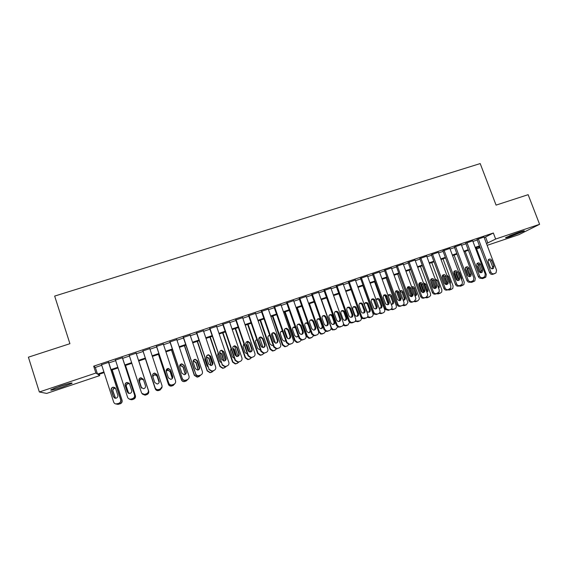<?xml version="1.0" encoding="UTF-8"?>
<svg xmlns="http://www.w3.org/2000/svg" width="568" height="568" viewBox="0 0 568 568"><rect width="100%" height="100%" fill="white"/><g stroke="black" fill="none" stroke-linecap="round" stroke-linejoin="round"><path stroke-width="0.85" d="M60.13 386.197C69.133 383.293 73.066 382.363 71.909 383.393L62.728 386.957C53.768 389.854 49.821 390.798 50.886 389.783L60.13 386.197M519.159 232.191C523.376 230.807 525.017 230.445 524.065 231.126L510.731 236.458C506.493 237.857 504.845 238.219 505.79 237.538L519.159 232.191M99.265 374.248L99.705 375.597L46.711 393.418L39.348 391.991L28.4 357.187L69.921 343.69L54.663 296.084L480.201 163.577L496.07 205.112L528.141 194.682L539.6 224.31L518.911 234.662L487.145 245.34M480.166 247.684L477.113 248.713L479.988 247.215M476.659 247.513L477.113 248.713M108.666 362.356L101.573 364.72M122.461 357.755L115.481 360.084M136.15 353.189L129.284 355.483M149.796 348.638L142.958 350.917M163.35 344.123L156.505 346.402M176.804 339.636L169.953 341.922M190.159 335.177L183.301 337.47M203.422 330.761L196.549 333.047M216.585 326.366L209.713 328.659M229.657 322.006L222.777 324.307M242.635 317.682L235.748 319.976M255.522 313.38L248.628 315.68M268.316 309.113L261.415 311.42M281.018 304.881L274.11 307.181M293.635 300.664L286.719 302.978M306.152 296.468L299.244 298.803M318.584 292.307L311.676 294.657M330.931 288.175L324.023 290.539M343.193 284.071L336.284 286.45M355.369 279.996L348.461 282.388M367.468 275.956L360.552 278.356M379.481 271.937L372.565 274.351M391.409 267.954L384.493 270.368M403.259 263.992L396.343 266.42M415.023 260.059L408.108 262.494M426.717 256.154L419.795 258.596M438.326 252.277L431.41 254.727M449.856 248.429L442.941 250.879M461.315 244.602L454.393 247.059M472.69 240.804L465.774 243.267M484.234 237.665L493.351 233.008L93.684 366.168L95.339 367.425L101.757 365.281M108.843 362.916L115.659 360.644M122.638 358.316L129.461 356.037M136.334 353.743L143.143 351.471M149.98 349.192L156.69 346.956M163.534 344.669L170.137 342.469M176.989 340.182L183.485 338.017M190.344 335.724L196.734 333.594M203.607 331.3L209.897 329.199M216.77 326.905L222.961 324.846M229.841 322.546L235.933 320.515M242.82 318.215L248.812 316.22M255.706 313.919L261.599 311.953M268.501 309.645L274.294 307.714M281.203 305.406L286.904 303.504M293.819 301.203L299.428 299.329M306.344 297.021L311.86 295.183M318.783 292.868L324.207 291.057M331.137 288.75L336.469 286.968M343.406 284.653L348.645 282.907M355.582 280.592L360.744 278.874M367.681 276.552L372.75 274.862M379.701 272.548L384.678 270.886M391.629 268.565L396.528 266.932M403.486 264.61L408.3 263.005M415.258 260.684L419.986 259.107M426.944 256.779L431.595 255.231M438.56 252.909L443.125 251.383M450.09 249.061L454.577 247.563M461.55 245.234L465.959 243.764M472.931 241.435L477.262 239.994M483.993 237.034L477.07 239.497M39.348 391.991L95.893 373.034L97.497 374.113L103.916 371.962M93.684 366.168L95.893 373.034M493.351 233.008L495.644 239.043L539.6 224.31M486.471 243.565L495.644 239.043M111.008 369.576L117.824 367.29M124.811 364.947L131.634 362.661M138.507 360.353L145.316 358.067M152.153 355.774L158.862 353.516M165.707 351.223L172.31 349.008M179.168 346.707L185.665 344.52M192.531 342.22L198.921 340.076M205.793 337.768L212.084 335.66M218.964 333.352L225.148 331.272M232.035 328.964L238.127 326.919M245.014 324.605L251.006 322.596M257.907 320.281L263.8 318.3M270.702 315.986L276.502 314.04M283.411 311.718L289.112 309.808M296.027 307.487L301.636 305.605M308.552 303.276L314.069 301.43M320.998 299.102L326.422 297.284M333.352 294.955L338.684 293.166M345.621 290.837L350.861 289.076M357.804 286.748L362.959 285.022M369.903 282.686L374.972 280.99M381.923 278.654L386.9 276.985M393.858 274.649L398.75 273.009M405.708 270.673L410.522 269.054M417.48 266.719L422.216 265.135M429.174 262.799L433.824 261.237M440.789 258.901L445.355 257.368M452.327 255.025L456.814 253.52M463.786 251.184L468.195 249.7M475.167 247.364L479.498 245.909M104.129 372.615L98.221 374.596L99.705 375.597M479.719 246.491L475.388 247.939M468.408 250.282L463.999 251.766M457.034 254.102L452.547 255.614M445.575 257.95L441.009 259.484M434.044 261.827L429.394 263.389M422.429 265.725L417.7 267.315M410.742 269.651L405.928 271.27M398.97 273.606L394.071 275.246M387.12 277.582L382.136 279.257M375.192 281.586L370.123 283.29M363.179 285.626L358.025 287.351M351.081 289.687L345.834 291.448M338.904 293.777L333.565 295.566M326.635 297.895L321.211 299.712M314.289 302.041L308.772 303.894M301.849 306.216L296.24 308.097M289.325 310.419L283.624 312.336M276.715 314.658L270.915 316.603M264.014 318.925L258.12 320.899M251.219 323.22L245.234 325.23M238.34 327.544L232.248 329.589M225.368 331.904L219.177 333.977M212.297 336.291L206.006 338.4M199.134 340.708L192.744 342.859M185.878 345.159L179.381 347.346M172.53 349.647L165.927 351.862M159.076 354.162L152.366 356.413M145.529 358.713L138.72 360.999M131.847 363.307L125.017 365.6M118.037 367.943L111.221 370.23M485.64 237.197L487.876 243.097M95.339 367.425L97.497 374.113M483.957 236.934L496.553 270.169L496.027 272.86L494.082 273.748C492.655 274.074 491.597 273.527 490.908 272.115L478.313 238.816M477.035 239.398L489.609 272.668L490.908 272.115M493.897 266.179L493.528 268.266C492.236 269.189 491.157 268.905 490.283 267.421L488.097 261.635L488.359 259.675C489.651 258.618 490.766 258.859 491.71 260.407L493.897 266.179L492.591 266.761L492.236 268.827L493.528 268.266M488.416 259.611L490.411 261.003L492.591 266.761M494.167 273.797L492.775 274.301C491.355 274.628 490.298 274.081 489.609 272.668M476.161 247.676L486.307 274.557L485.789 277.17L482.672 278.554L480.72 278.32M478.845 264.326L478.433 264.298M478.654 264.092L478.107 266.286L480.769 272.718M482.211 277.944L485.001 277.653M518.989 232.248L510.426 235.429M509.297 235.89L520.153 231.865M67.67 383.869L54.805 388.093M53.726 388.512L68.771 383.577M472.654 240.704L485.242 274.067L484.788 276.68L482.743 277.66C481.309 277.993 480.251 277.447 479.555 276.027L466.974 242.593M465.732 243.161L478.299 276.566L479.555 276.027M482.58 270.063L482.275 272.079C480.975 273.101 479.861 272.846 478.938 271.312L476.751 265.504L476.957 263.63C478.249 262.459 479.392 262.672 480.393 264.269L482.58 270.063L481.316 270.631L480.94 272.718M477.092 263.453L479.136 264.851L481.316 270.631M482.892 277.688L481.479 278.199C480.052 278.526 478.987 277.986 478.299 276.566M461.273 244.496L473.854 277.986L473.492 280.5L471.334 281.6C469.892 281.934 468.82 281.387 468.131 279.96L455.55 246.405M454.35 246.952L466.917 280.493L468.131 279.96M471.184 273.975L470.957 275.899C469.651 277.042 468.508 276.815 467.521 275.231L465.334 269.402L465.462 267.642C466.747 266.328 467.925 266.498 468.998 268.153L471.184 273.975L469.956 274.521L469.566 276.637M465.696 267.322L467.784 268.728L469.956 274.521M471.539 281.607L470.105 282.126C468.671 282.459 467.606 281.913 466.917 280.493M449.813 248.315L462.387 281.941L462.139 284.305L459.846 285.569C458.39 285.903 457.318 285.356 456.629 283.922L444.055 250.232M442.898 250.765L455.451 284.44L456.629 283.922M459.711 277.908L459.569 279.697C458.269 281.004 457.091 280.826 456.026 279.172L453.846 273.322L453.889 271.717C455.153 270.219 456.367 270.34 457.531 272.065L459.711 277.908L458.532 278.448L458.113 280.585M454.222 271.22L456.352 272.626L458.532 278.448M460.115 285.555L458.66 286.08C457.212 286.414 456.147 285.867 455.451 284.44M438.283 252.164L450.85 285.917L450.722 288.068L448.28 289.566C446.817 289.9 445.738 289.353 445.049 287.912L432.482 254.095M431.36 254.606L443.913 288.416L445.049 287.912M448.166 281.87L448.116 283.482C446.853 284.994 445.631 284.88 444.453 283.141L442.273 277.269L442.238 275.87C443.445 274.152 444.694 274.195 445.979 276.005L448.166 281.87L447.023 282.395L446.583 284.561M442.671 275.146L444.85 276.552L447.023 282.395M448.606 289.524L447.137 290.056C445.681 290.397 444.602 289.85 443.913 288.416M468.273 276.226L465.249 268.174M465.171 251.375L475.31 278.348L474.862 280.89L471.681 282.346L469.864 282.197M472.86 275.338L470.134 268.096M467.4 268.068L467.081 270.048L469.857 276.602M471.184 281.756L473.982 281.458M457.318 280.471L453.988 271.532M454.102 255.089L464.233 282.168L463.878 284.603L460.627 286.166L458.809 286.031M461.599 279.832L461.649 278.27L459.533 272.626L458.468 271.447M456.097 272.136L455.976 273.84L458.454 280.116M460.052 285.576L462.892 285.292M446.228 284.554L442.728 275.139M442.962 258.83L453.086 286.009L452.838 288.303L451.73 289.147L449.501 290.014L447.669 289.872M450.168 284.099L450.495 282.104L448.386 276.431L446.817 275.089M444.758 276.339L444.801 277.66L447.087 283.695M448.841 289.424L451.73 289.147M430.579 279.875L433.668 288.232M435.024 288.551L431.524 279.094M431.751 262.594L441.868 289.879L441.748 291.966L440.498 293.031L438.297 293.883L436.458 293.748M438.311 287.451L435.528 279.932M438.61 288.253L439.227 287.514L439.27 285.952L437.161 280.265L435.138 278.895M435.841 287.557L436.16 287.969M433.434 280.954L435.564 286.918M437.552 293.294L440.498 293.031M426.667 256.033L439.227 289.921L439.234 291.767L436.636 293.585C435.166 293.926 434.08 293.372 433.384 291.931L420.831 257.978M419.752 258.468L432.298 292.421L433.384 291.931M436.536 285.86L436.586 287.209C435.393 288.998 434.13 288.977 432.802 287.138L430.516 280.116C431.623 278.121 432.901 278.071 434.357 279.967L436.536 285.86L435.436 286.371L434.974 288.558M431.041 279.101L433.263 280.5L435.436 286.371M437.033 293.521L435.535 294.068C434.066 294.409 432.986 293.855 432.298 292.421M419.134 283.304L422.535 292.527M423.707 292.484L420.277 283.169M420.462 266.385L430.579 293.77L430.587 295.566L429.188 296.936L427.022 297.781L425.162 297.639M426.816 292.023L426.944 290.312L424.843 284.625L423.629 283.382M426.93 292.335L428.024 291.15L427.974 289.836L425.865 284.121L423.423 282.821M424.367 291.15L424.679 291.682M426.199 297.185L429.188 296.936M414.981 259.931L427.526 293.947L427.654 295.36L426.085 297.227L424.914 297.632C423.43 297.98 422.344 297.426 421.648 295.978L409.102 261.891M408.058 262.366L420.597 296.446L421.648 295.978M424.836 289.872L424.956 290.88C423.905 293.01 422.613 293.102 421.073 291.164L418.758 284.469C419.681 282.14 420.98 281.969 422.656 283.964L424.836 289.872L423.778 290.369L423.288 292.584M419.326 283.077L421.605 284.483L423.778 290.369M425.375 297.54L423.849 298.101C422.372 298.441 421.293 297.895 420.597 296.446M407.732 287.067L411.253 296.652M412.283 296.354L409.003 287.401M409.102 270.198L419.212 297.689L419.333 299.059L417.807 300.87L415.67 301.707L413.76 301.537M415.726 295.175L416.72 294.714L415.144 296.361L415.606 294.203L413.511 288.494L411.75 287.124M416.72 294.714L414.498 288.004C413.845 286.748 412.9 286.364 411.651 286.861M412.815 294.643L413.085 295.296M414.732 301.097L417.807 300.87M403.209 263.857L415.748 298.008L415.911 298.832L414.292 301.303L413.106 301.714C411.615 302.055 410.522 301.501 409.826 300.046L397.288 265.831M396.294 266.278L408.825 300.507L409.826 300.046M413.042 293.919L413.17 294.472C412.382 297.014 411.076 297.263 409.258 295.218L406.979 288.92C407.625 286.222 408.917 285.91 410.87 287.983L413.042 293.919L412.034 294.401L411.523 296.631M407.533 287.089L409.862 288.487L412.034 294.401M413.639 301.594L412.091 302.162C410.6 302.51 409.514 301.956 408.825 300.507M396.357 291.114L399.844 300.678M400.752 300.152L397.785 292.023M397.671 274.039L407.93 302.439L406.347 304.831L404.246 305.655L402.279 305.463M403.692 300.302L404.324 298.661L402.108 292.392L399.844 291.036C401.164 290.177 402.229 290.475 403.046 291.916L405.275 298.214C405.24 299.57 404.558 300.266 403.237 300.316M405.751 305.094L405.389 305.257M401.157 298.065L401.292 298.427M403.145 304.995L406.347 304.831M391.352 267.805L403.933 302.233C404.253 303.738 403.749 304.796 402.414 305.406L401.221 305.818C399.815 306.159 398.743 305.669 398.005 304.349L385.402 269.793M384.444 270.226L396.968 304.59L397.927 304.15M401.178 297.987L401.2 298.044C400.859 300.948 399.595 301.395 397.401 299.4L395.186 293.329C395.527 290.347 396.798 289.914 398.999 292.03L401.178 297.987L400.206 298.456L399.68 300.713M395.662 291.128L398.04 292.52L400.206 298.456M401.825 305.669L400.248 306.251C398.85 306.599 397.785 306.109 397.046 304.789L396.968 304.59M384.941 295.31L388.192 304.263M386.403 296.446L385.814 294.813M386.155 277.908L396.294 305.747C396.606 307.203 396.109 308.225 394.817 308.814L392.744 309.624L390.727 309.418M392.19 304.263L392.736 302.119L390.621 296.311L388.299 294.962M394.277 309.056L393.901 309.226M391.203 304.178C393.035 304.391 393.851 303.56 393.645 301.686L391.522 295.85C390.486 294.217 389.307 294.046 387.994 295.346M391.444 308.885L393.66 309.219L394.817 308.814M379.424 271.788L391.941 306.209C392.346 307.771 391.849 308.878 390.45 309.532L389.25 309.95L386.389 309.07L385.942 308.275L373.425 273.783M372.509 274.195L385.026 308.708L385.942 308.275M389.229 302.091C389.151 304.782 387.965 305.406 385.679 303.958L383.215 297.412C383.379 294.614 384.6 294.054 386.879 295.736L389.229 302.091L388.306 302.538L387.752 304.817M383.705 295.19L385.963 296.212L388.306 302.538M390.45 309.532L388.327 310.369L385.473 309.496L385.026 308.708M367.411 275.792L379.914 310.348C380.319 311.924 379.822 313.032 378.409 313.692L377.202 314.111L374.745 313.657L373.872 312.435L361.369 277.802M360.495 278.192L373.006 312.847L373.872 312.435M377.195 306.216C377.266 308.68 376.172 309.418 373.929 308.431L371.16 301.53C371.174 298.938 372.317 298.257 374.596 299.492L377.195 306.216L376.314 306.656L375.746 308.949M371.664 299.286L373.73 299.954L376.314 306.656M378.409 313.692L376.321 314.516L373.872 314.061L373.006 312.847M355.312 279.825L367.808 314.523C368.213 316.099 367.702 317.221 366.282 317.881L362.98 318.108L361.724 316.617L349.228 281.849M348.397 282.211L360.9 317.015L361.724 316.617M365.082 310.369C365.238 312.641 364.237 313.458 362.079 312.826L361.191 311.704L359.019 305.669C358.926 303.269 359.991 302.503 362.221 303.369L365.082 310.369L364.251 310.795L363.655 313.11M359.544 303.411L361.397 303.816L362.086 304.789L364.251 310.795M366.282 317.881L364.23 318.691L362.157 318.499L360.9 317.015M343.129 283.886L355.611 318.726C356.015 320.309 355.504 321.431 354.07 322.099L351.074 322.482L349.483 320.835L337.009 285.931M336.213 286.258L348.709 321.218L349.483 320.835M352.884 314.558C353.097 316.674 352.174 317.54 350.108 317.164L348.965 315.9L346.792 309.837C346.636 307.593 347.63 306.763 349.774 307.352L350.712 308.502L352.884 314.558L352.096 314.963L351.486 317.299M347.332 307.572L349 307.785L349.938 308.935L352.096 314.963M354.07 322.099L352.053 322.894L350.293 322.851L348.709 321.218M330.86 287.976L343.335 322.951C343.732 324.541 343.214 325.67 341.773 326.344L339.011 326.813L337.165 325.081L324.697 290.035M323.952 290.333L336.433 325.45L337.165 325.081M340.601 318.769C340.843 320.771 339.983 321.673 338.01 321.474L336.646 320.125L334.481 314.04C334.275 311.917 335.212 311.051 337.278 311.427L338.429 312.691L340.601 318.769L339.856 319.159L339.231 321.516M335.028 311.754L336.547 311.846L337.697 313.11L339.856 319.159M341.773 326.344L338.279 327.175L336.433 325.45M318.506 292.094L330.974 327.211C331.371 328.808 330.846 329.944 329.39 330.619L326.813 331.144L324.754 329.355L312.301 294.167M311.598 294.437L324.072 329.703L324.754 329.355M328.226 323.014C328.496 324.924 327.679 325.847 325.791 325.784L324.25 324.378L322.084 318.265C321.85 316.248 322.731 315.346 324.726 315.567L326.06 316.909L328.226 323.014L327.537 323.391L326.891 325.755M322.645 315.971L324.044 315.971L325.379 317.313L327.537 323.391M329.39 330.619L326.124 331.485L324.072 329.703M306.067 296.24L318.52 331.506C318.918 333.104 318.385 334.247 316.923 334.928L314.487 335.482L312.258 333.657L299.819 298.328M299.159 298.562L311.626 333.991L312.258 333.657M315.772 327.289C316.049 329.128 315.275 330.065 313.444 330.1L311.768 328.659L309.603 322.525C309.347 320.586 310.185 319.663 312.116 319.763L313.607 321.161L315.772 327.289L315.126 327.651L314.466 330.029M310.163 320.224L311.484 320.153L312.975 321.545L315.126 327.651M316.923 334.928L313.848 335.809L311.626 333.991M293.542 300.415L305.982 335.823C306.372 337.435 305.832 338.578 304.363 339.259L302.048 339.834L299.677 337.995L287.245 302.517M286.627 302.723L299.095 338.315L299.677 337.995M303.227 331.591C303.511 333.373 302.765 334.325 300.99 334.438L299.194 332.976L297.029 326.813C296.766 324.939 297.568 324.001 299.442 324.009L301.061 325.436L303.227 331.591L302.63 331.932L301.963 334.325M297.596 324.513L298.86 324.385L300.479 325.805L302.63 331.932M304.363 339.259L301.452 340.14L299.095 338.315M280.933 304.625L293.351 340.175C293.741 341.787 293.202 342.944 291.718 343.633L289.488 344.208L287.003 342.362L274.585 306.741M274.024 306.926L286.471 342.66L287.003 342.362M290.589 335.929C290.88 337.669 290.163 338.62 288.43 338.798L286.528 337.321L284.369 331.137C284.099 329.305 284.873 328.361 286.698 328.297L288.43 329.745L290.589 335.929L290.042 336.256L289.375 338.649M284.93 328.829L286.166 328.652L287.898 330.1L290.042 336.256M291.718 343.633L288.949 344.506L286.471 342.66M268.224 308.857L280.635 344.556C281.025 346.182 280.471 347.339 278.98 348.028L276.829 348.617L274.238 346.757L261.841 310.987M261.323 311.157L273.762 347.041L274.238 346.757M277.866 340.289C278.157 341.993 277.461 342.958 275.764 343.178L273.776 341.695L271.618 335.482C271.341 333.7 272.093 332.741 273.875 332.614L275.707 334.09L277.866 340.289L276.701 343.001M272.164 333.189L273.4 332.954L275.224 334.424L277.369 340.601M278.98 348.028L276.339 348.894L273.762 347.041M255.43 313.124L267.826 348.972C268.217 350.598 267.656 351.762 266.151 352.458L264.056 353.047L261.386 351.187L248.997 315.268M248.535 315.425L260.953 351.45L261.386 351.187M265.05 344.691C265.348 346.366 264.66 347.332 262.991 347.595L260.932 346.104L258.774 339.863C258.49 338.116 259.228 337.151 260.975 336.973L262.899 338.457L265.05 344.691L263.942 347.382M259.306 337.591L260.556 337.3L262.466 338.776L264.603 344.982M266.151 352.458L263.616 353.31L260.953 351.45M242.543 317.42L254.925 353.41C255.309 355.05 254.748 356.221 253.229 356.917L251.191 357.513L248.436 355.646L236.068 319.578M235.656 319.72L248.06 355.895L248.436 355.646M252.142 349.114C252.44 350.768 251.766 351.741 250.119 352.032L247.989 350.541L245.845 344.279C245.554 342.554 246.278 341.588 247.996 341.368L249.991 342.859L252.142 349.114L251.106 351.777M246.342 342.035L247.627 341.673L249.608 343.164L251.752 349.391M253.229 356.917L250.8 357.755L248.06 355.895M373.176 298.768L376.421 307.735M374.568 281.799L384.65 309.603C385.047 311.122 384.564 312.194 383.201 312.826L381.163 313.628L379.048 313.366M380.61 308.254L381.156 306.038L379.069 300.259L376.69 298.917M379.019 307.87C381.142 308.637 382.143 307.884 382.03 305.612L379.758 299.45C378.302 297.98 377.088 298.122 376.13 299.883M379.63 312.762L382.037 313.231L383.201 312.826M361.61 303.021L361.816 303.589M362.902 285.711L372.977 313.628C373.368 315.148 372.878 316.227 371.515 316.866L369.512 317.654L367.226 317.285M368.951 312.272L369.519 310.029L367.432 304.235L367.02 303.539L365.004 302.9M370.35 309.624L367.837 303.106C365.629 301.913 364.514 302.574 364.493 305.08L367.169 311.775C369.349 312.727 370.407 312.01 370.35 309.624L369.519 310.029M367.709 316.61L370.336 317.278L371.515 316.866M361.212 317.633L361.227 317.682C361.617 319.209 361.12 320.295 359.743 320.934L357.776 321.708L355.291 321.19M357.215 316.312L357.804 314.054L355.717 308.232L355.05 307.295L353.239 306.905M358.593 313.657L355.824 306.869C353.665 306.031 352.629 306.777 352.714 309.106L354.808 314.956L355.674 316.042C357.769 316.653 358.742 315.858 358.593 313.657L357.804 314.054M355.674 320.387L356.541 321.154L359.743 320.934M345.408 320.38L346.011 318.101L343.924 312.258L343.022 311.15L341.389 310.944M343.498 323.93L344.989 325.4L347.893 325.031L345.969 325.791L344.258 325.755L343.235 325.038M346.757 317.725L344.655 311.853L343.746 310.746C341.666 310.178 340.701 310.98 340.85 313.153L342.951 319.031L344.059 320.253C346.061 320.615 346.956 319.77 346.757 317.725L346.011 318.101M347.893 325.031L349.54 322.411M337.633 326.905L335.965 329.149L334.772 329.568L333.288 329.61L331.499 327.928L321.46 299.634M333.522 324.47L334.14 322.184L332.053 316.312L330.945 315.091L329.454 315.013M335.965 329.149L332.599 329.944L331.052 328.773M334.836 321.815L332.741 315.929L331.627 314.7C329.618 314.331 328.716 315.176 328.915 317.235L331.009 323.128L332.323 324.434C334.232 324.626 335.07 323.753 334.836 321.815L334.14 322.184M318.584 331.719L320.813 334.133L323.959 333.302L325.613 331.329M323.959 333.302L321.46 333.806L319.464 332.081L309.432 303.667M321.552 328.588L322.191 326.288L320.103 320.395L318.811 319.102L317.441 319.109M320.451 319.472L319.45 318.719C317.519 318.506 316.667 319.379 316.887 321.339L318.982 327.26L320.473 328.616C321.978 328.765 322.809 328.07 322.958 326.55M296.702 307.948L306.763 336.568L308.907 338.322L310.05 338.201L311.868 337.477L313.479 335.731M311.868 337.477L309.51 338.017L307.352 336.256L297.327 307.735M309.503 332.734L310.156 330.42L308.076 324.505L306.635 323.164L305.343 323.235M307.771 323.029L307.224 322.794C305.357 322.702 304.54 323.59 304.789 325.471L306.876 331.414L308.502 332.805L310.753 331.506M284.561 312.024L294.607 340.757L296.894 342.532L299.691 341.688L301.26 340.118M299.691 341.688L297.447 342.241L295.154 340.459L285.143 311.825M296.915 325.94L299.641 333.736M297.384 336.902L298.136 335.581M295.41 327.8L293.152 327.395M295.119 326.962L294.934 326.912C293.123 326.905 292.342 327.814 292.598 329.632L294.685 335.603L296.432 337.016L298.342 336.164M272.342 316.127L282.374 344.975L284.774 346.757L287.436 345.919L289.076 344.165M287.436 345.919L285.278 346.487L282.871 344.698L272.874 315.95M284.454 329.476L287.628 338.571M285.179 341.098L285.704 340.466M282.601 331.556L280.876 331.591M282.431 331.052C280.748 331.215 280.052 332.138 280.329 333.821L282.417 339.813L284.256 341.24L285.789 340.715M260.03 320.26L270.056 349.221L272.548 351.017L274.628 350.449L276.644 348.716M275.089 350.186L273.009 350.754L270.503 348.958L260.513 320.096M272.022 333.345L275.416 343.136M269.793 335.596L268.515 335.816M269.679 335.269C268.245 335.645 267.677 336.575 267.975 338.045L270.056 344.059L271.98 345.493L273.123 345.202M247.641 324.42L257.652 353.502L260.229 355.298L262.246 354.723L264.113 353.246M262.664 354.482L260.641 355.057L258.049 353.253L248.074 324.278M259.555 337.378L263.076 347.588M256.942 339.799L256.054 340.083M261.656 347.119L258.795 339.92M256.864 339.593C255.678 340.118 255.238 341.013 255.536 342.291L257.616 348.333L259.611 349.774L260.336 349.647M235.166 328.609L245.163 357.804L247.811 359.608L249.778 359.033L251.603 357.584M250.154 358.806L248.173 359.381L245.511 357.577L235.55 328.481M247.03 341.553L250.609 351.968M248.77 351.599L245.901 344.442M244.027 344.137L243.494 344.393M249.217 351.862L247.023 345.195L245.745 343.881M243.984 344.016L243.005 346.572L245.085 352.629L247.428 354.056M229.571 321.751L241.925 357.89C242.316 359.53 241.741 360.708 240.214 361.411L238.212 362.008L235.393 360.14L223.046 323.923M222.684 324.044L235.074 360.368L235.393 360.14M239.142 353.573C239.44 355.213 238.773 356.186 237.147 356.505L234.96 355.007L232.816 348.724C232.525 347.02 233.235 346.047 234.939 345.798L236.998 347.296L239.142 353.573L238.191 356.193M233.263 346.523L234.612 346.082L236.664 347.58L238.801 353.836M240.214 361.411L237.878 362.228L235.074 360.368M216.5 326.103L228.84 362.398C229.224 364.053 228.648 365.231 227.108 365.941L225.141 366.537L222.266 364.663L209.926 328.297M209.62 328.396L222.266 364.663M226.05 358.067C226.348 359.686 225.688 360.666 224.076 361.014L221.839 359.516L219.695 353.197C219.404 351.514 220.1 350.534 221.783 350.257L223.906 351.762L226.05 358.067L225.198 360.623M220.079 351.081L221.52 350.527L223.629 352.025L225.766 358.309M227.108 365.941L224.864 366.736L221.996 364.876M203.33 330.498L215.662 366.942C216.039 368.596 215.457 369.782 213.909 370.499L211.97 371.096L209.031 369.221L196.713 332.699M196.464 332.784L209.031 369.221M212.858 362.59C213.156 364.202 212.503 365.181 210.905 365.551L208.619 364.045L206.475 357.705C206.191 356.044 206.88 355.057 208.548 354.751L210.721 356.257L212.858 362.59L212.141 365.054M206.773 355.71L208.335 355.007L210.501 356.505L212.631 362.81M213.909 370.499L211.743 371.28L208.818 369.413M190.074 334.914L202.378 371.515C202.762 373.176 202.172 374.369 200.603 375.093L198.694 375.689C197.252 375.767 196.258 375.143 195.704 373.815L183.407 337.136M183.208 337.207L195.704 373.815M199.574 367.148C199.872 368.746 199.226 369.732 197.636 370.116L195.307 368.618L193.17 362.249C192.879 360.595 193.56 359.608 195.214 359.281L197.437 360.786L199.574 367.148L199.027 369.463M193.34 360.439L195.058 359.516L197.274 361.021L199.404 367.354M200.603 375.093L198.523 375.853C197.089 375.931 196.095 375.306 195.548 373.985M222.599 332.827L232.582 362.143L235.301 363.946L237.232 363.371L239.014 361.937M237.552 363.158L235.614 363.733L232.887 361.93L222.933 332.72M234.463 345.841L238.027 356.285M236.309 356.377L234.13 349.76L232.731 348.411M236.622 356.47L234.442 349.498L232.695 348.063M231.041 348.546L230.395 350.875L232.468 356.967L234.406 358.415M209.947 337.08L219.922 366.509L222.699 368.312L224.594 367.737L226.334 366.31M224.864 367.546L222.961 368.121L220.171 366.31L210.231 336.98M221.939 350.562L225.311 360.502M223.678 360.999L221.506 354.07L219.582 352.629M223.92 361.014L221.769 353.821L219.582 352.373M218.034 353.204L217.693 355.213L219.766 361.326L221.257 362.711M197.21 341.354L207.171 370.904L209.997 372.707L211.864 372.132L213.568 370.719M212.084 371.962L210.21 372.537L207.37 370.726L197.444 341.276M209.28 355.185L212.46 364.613M210.948 365.543L208.797 358.415L206.361 356.995M211.126 365.522L209.003 358.181L206.369 356.803M204.977 358.017L204.899 359.579L206.972 365.721L207.973 366.914M184.38 345.663L194.327 375.334L197.202 377.138L199.049 376.563L200.788 375.022M199.219 376.406L197.366 376.982L194.476 375.171L184.564 345.6M196.592 360.027L199.46 368.561M198.125 370.016L195.995 362.782L193.858 361.326L193.049 361.525M198.26 369.967L196.152 362.569L194 361.106L193.056 361.376M191.913 363.158L194.497 370.861M176.712 339.373L189.009 376.123C189.385 377.791 188.789 378.991 187.213 379.715L185.317 380.311C183.854 380.411 182.839 379.786 182.278 378.437L170.002 341.609M169.86 341.652L182.278 378.437M186.19 371.742C186.489 373.325 185.843 374.319 184.266 374.724L181.888 373.219L179.758 366.821C179.467 365.181 180.148 364.187 181.788 363.839L184.06 365.352L186.19 371.742L185.864 373.801M179.786 365.33L181.689 364.06L183.947 365.565L186.077 371.926M187.213 379.715L185.204 380.461C183.741 380.553 182.733 379.935 182.179 378.593M171.465 350.002L181.398 379.793C181.93 381.085 182.903 381.689 184.316 381.597L186.141 381.021L187.901 379.367M186.254 380.887L184.422 381.462C183.01 381.554 182.03 380.95 181.49 379.651L171.593 349.959M185.246 374.376L183.109 367.184L180.922 365.728L179.644 366.239M185.338 374.312L183.208 366.992L181.014 365.529L179.644 366.119M163.264 343.853L175.533 380.766C175.91 382.441 175.306 383.649 173.716 384.38L171.841 384.969C170.35 385.083 169.328 384.458 168.76 383.095L156.498 346.111M156.42 346.139L168.76 383.095M172.715 376.364C173.006 377.947 172.367 378.941 170.791 379.36L168.384 377.855L166.246 371.429C165.963 369.796 166.637 368.802 168.27 368.433L170.585 369.953L172.715 376.364L172.644 377.969M166.154 370.428L168.227 368.632L170.528 370.144L172.651 376.527M173.716 384.38L171.784 385.104C170.301 385.21 169.278 384.593 168.717 383.237M158.458 354.368L168.369 384.28C168.916 385.594 169.903 386.197 171.337 386.091L173.148 385.516L175.001 383.492M173.204 385.395L171.394 385.97C169.953 386.077 168.959 385.473 168.412 384.16L158.529 354.347M172.289 378.544L170.13 371.621L167.901 370.159L166.19 371.195M172.345 378.48L170.18 371.444L167.943 369.974L166.168 371.103M149.711 348.376L161.958 385.438C162.334 387.127 161.724 388.334 160.126 389.073L158.259 389.669C156.754 389.797 155.71 389.165 155.135 387.788L142.895 350.648M142.873 350.655L155.135 387.788M159.139 381.021C159.43 382.598 158.791 383.599 157.215 384.032L154.773 382.52L152.643 376.073C152.359 374.447 153.026 373.446 154.652 373.062L157.009 374.582L159.246 381.859M152.565 375.775C152.565 374.362 153.268 373.517 154.673 373.24L157.017 374.752L159.132 381.171M162.072 386.758L160.119 389.179L158.259 389.776C156.754 389.904 155.724 389.279 155.149 387.909M161.972 387.227L160.062 389.932L158.259 390.514C156.803 390.635 155.795 390.031 155.242 388.697L145.38 358.763L155.256 388.803C155.809 390.131 156.811 390.734 158.259 390.614L160.055 390.038L161.944 387.695M159.139 382.413L157.052 376.087L154.794 374.624L152.778 376.477M159.161 382.349L157.052 375.924L154.78 374.454L152.742 376.378M141.872 393.375L144.634 394.483L146.48 393.894C148.085 393.155 148.702 391.941 148.333 390.259L136.064 352.927L148.291 390.152C148.66 391.842 148.042 393.063 146.43 393.801L144.577 394.398C143.051 394.54 141.993 393.915 141.418 392.516L129.192 355.213M145.458 385.715C145.749 387.284 145.11 388.292 143.541 388.732L141.056 387.227L138.933 380.745C138.649 379.133 139.316 378.125 140.942 377.727L143.335 379.246L145.458 385.715M141.318 387.759L139.018 380.894C138.734 379.282 139.401 378.281 141.02 377.883L143.306 379.161M138.762 360.985L148.66 391.082C149.022 392.708 148.425 393.88 146.871 394.597L145.088 395.172L142.419 394.1M138.769 360.978L148.66 391.082M143.569 379.964L141.588 379.119C140.026 379.502 139.38 380.475 139.657 382.023L141.673 388.171M143.534 379.85L141.517 378.97C139.948 379.353 139.302 380.326 139.579 381.888L141.624 388.129M142.177 393.723L145.039 395.087L146.828 394.511C148.383 393.794 148.979 392.616 148.624 390.983M122.305 357.513L134.517 394.895C134.886 396.599 134.261 397.82 132.635 398.566L130.789 399.162C129.241 399.318 128.176 398.686 127.594 397.28L115.389 359.814M128.957 398.885L130.91 399.226L132.749 398.637C134.36 397.891 134.985 396.677 134.616 394.98L122.368 357.492M131.677 390.443C131.968 392.012 131.329 393.02 129.76 393.475L127.246 391.963L125.123 385.459C124.846 383.847 125.514 382.832 127.133 382.42L129.554 383.947L131.677 390.443M128.119 393.113L125.272 385.58C124.988 383.982 125.656 382.974 127.267 382.562L129.149 383.208M125.471 365.451L135.404 395.647C135.766 397.288 135.163 398.466 133.594 399.183L131.826 399.758L129.937 399.425M125.535 365.43L135.404 395.647M129.518 383.847L128.297 383.641C126.735 384.039 126.096 385.019 126.366 386.567L128.695 393.39M129.49 383.762L128.169 383.514C126.607 383.911 125.961 384.891 126.238 386.446L128.617 393.368M129.419 399.077L131.712 399.695L133.494 399.112C135.063 398.395 135.667 397.217 135.312 395.569M108.453 362.128L120.643 399.673C121.005 401.384 120.373 402.613 118.74 403.365L116.901 403.962C115.332 404.125 114.253 403.5 113.664 402.08L101.487 364.45M115.716 403.94L118.911 403.415C120.537 402.669 121.169 401.441 120.806 399.744L108.58 362.086M117.796 395.207C118.08 396.769 117.441 397.785 115.879 398.246L113.33 396.734L111.214 390.202C110.93 388.597 111.598 387.582 113.217 387.156L115.68 388.675L117.796 395.207M114.743 398.161L113.529 396.819L111.42 390.308C111.136 388.711 111.804 387.703 113.415 387.277L114.85 387.553M112.081 369.945L122.056 400.255C122.411 401.895 121.8 403.081 120.224 403.805L117.143 404.31M112.194 369.903L122.056 400.255M115.453 388.2L114.913 388.207C113.359 388.611 112.712 389.591 112.982 391.139L115.545 398.282M115.396 388.1L114.729 388.093C113.167 388.505 112.521 389.485 112.798 391.032L115.446 398.282M116.376 404.011L118.293 404.331L120.068 403.756C121.644 403.031 122.262 401.846 121.907 400.191M493.897 273.911L495.211 273.357M492.775 274.301L494.082 273.748M491.71 260.407L490.411 261.003M483.9 278.036L482.672 278.554M482.615 277.809L483.886 277.269M481.479 278.199L482.743 277.66M480.393 264.269L479.136 264.851M471.248 281.735L472.477 281.21M470.105 282.126L471.334 281.6M468.998 268.153L467.784 268.728M459.81 285.683L460.996 285.171M458.66 286.08L459.846 285.569M457.531 272.065L456.352 272.626M448.294 289.659L449.444 289.162M447.137 290.056L448.28 289.566M445.979 276.005L444.85 276.552M472.874 281.842L471.681 282.346M461.784 285.676L460.627 286.166M461.11 278.519L461.649 278.27M459.001 272.881L459.533 272.626M450.616 289.538L449.501 290.014M449.579 282.516L450.495 282.104M447.477 276.864L448.386 276.431M439.369 293.422L438.297 293.883M438.198 286.45L439.27 285.952M436.096 280.784L437.161 280.265M436.7 293.663L437.8 293.18M435.535 294.068L436.636 293.585M434.357 279.967L433.263 280.5M428.059 297.334L427.022 297.781M426.944 290.312L427.974 289.836M424.843 284.625L425.865 284.121M425.02 297.696L426.085 297.227M423.849 298.101L424.914 297.632M422.656 283.964L421.605 284.483M416.663 301.267L415.67 301.707M415.606 294.203L416.6 293.741M413.511 288.494L414.498 288.004M413.27 301.757L414.292 301.303M412.091 302.162L413.106 301.714M410.87 287.983L409.862 288.487M405.197 305.229L404.246 305.655M404.203 298.122L405.154 297.667M402.108 292.392L403.046 291.916M401.434 305.84L402.414 305.406M400.248 306.251L401.221 305.818M398.999 292.03L398.04 292.52M393.66 309.219L392.744 309.624M392.715 302.07L393.631 301.629M390.621 296.311L391.522 295.85M388.327 310.369L389.25 309.95M387.056 296.106L386.141 296.581M376.321 314.516L377.202 314.111M375.022 300.209L374.156 300.671M364.23 318.691L365.068 318.3M362.909 304.341L362.086 304.789M352.053 322.894L352.842 322.517M350.712 308.502L349.938 308.935M339.799 327.125L340.537 326.77M338.429 312.691L337.697 313.11M327.452 331.392L328.148 331.052M326.06 316.909L325.379 317.313M315.027 335.681L315.666 335.354M313.607 321.161L312.975 321.545M302.51 340.005L303.099 339.7M301.061 325.436L300.479 325.805M289.9 344.364L290.447 344.066M288.43 329.745L287.898 330.1M277.205 348.745L277.702 348.468M275.707 334.09L275.224 334.424M264.418 353.161L264.858 352.906M262.899 338.457L262.466 338.776M251.539 357.606L251.929 357.364M249.991 342.859L249.608 343.164M382.037 313.231L381.163 313.628M381.156 306.038L382.03 305.612M379.069 300.259L379.928 299.812M370.336 317.278L369.512 317.654M367.432 304.235L368.249 303.802M358.564 321.346L357.776 321.708M355.717 308.232L356.491 307.813M346.707 325.443L345.969 325.791M343.924 312.258L344.655 311.853M331.499 327.928L331.13 328.112M334.772 329.568L334.076 329.901M332.053 316.312L332.741 315.929M319.464 332.081L318.825 332.408M322.752 333.714L322.099 334.041M322.191 326.288L322.759 325.975M320.103 320.395L320.664 320.068M307.352 336.256L306.763 336.568M310.653 337.896L310.05 338.201M295.154 340.459L294.607 340.757M298.47 342.106L297.909 342.397M282.871 344.698L282.374 344.975M286.208 346.345L285.697 346.622M270.503 348.958L270.056 349.221M273.854 350.612L273.393 350.875M258.049 353.253L257.652 353.502M261.415 354.915L261.003 355.156M248.898 359.239L248.528 359.466M248.734 351.507L249.103 351.251M246.668 345.479L247.023 345.195M482.275 272.079L481.011 272.64M470.957 275.899L469.729 276.438M459.569 279.697L458.39 280.23M448.116 283.482L446.973 284M438.468 287.862L439.227 287.514M436.586 287.209L435.486 287.72M426.987 291.625L428.024 291.15M424.956 290.88L423.898 291.37M413.17 294.472L412.155 294.955M404.324 298.661L405.275 298.214M397.046 304.789L398.005 304.349M401.2 298.044L400.227 298.512M392.736 302.119L393.645 301.686M385.473 309.496L386.389 309.07M386.879 295.736L385.963 296.212M373.872 314.061L374.745 313.657M374.596 299.492L373.73 299.954M362.157 318.499L362.98 318.108M362.221 303.369L361.397 303.816M350.293 322.851L351.074 322.482M349.774 307.352L349 307.785M338.279 327.175L339.011 326.813M337.278 311.427L336.547 311.846M326.124 331.485L326.813 331.144M324.726 315.567L324.044 315.971M313.848 335.809L314.487 335.482M312.116 319.763L311.484 320.153M301.452 340.14L302.048 339.834M299.442 324.009L298.86 324.385M288.949 344.506L289.488 344.208M286.698 328.297L286.166 328.652M276.339 348.894L276.829 348.617M273.875 332.614L273.4 332.954M263.616 353.31L264.056 353.047M260.975 336.973L260.556 337.3M250.8 357.755L251.191 357.513M247.996 341.368L247.627 341.673M378.899 299.904L379.758 299.45M367.957 316.837L367.397 317.093M367.02 303.539L367.837 303.106M356.541 321.154L355.767 321.524M355.05 307.295L355.824 306.869M344.989 325.4L344.258 325.755M343.022 311.15L343.746 310.746M333.288 329.61L332.599 329.944M330.945 315.091L331.627 314.7M321.46 333.806L320.813 334.133M318.811 319.102L319.45 318.719M309.51 338.017L308.907 338.322M306.635 323.164L307.224 322.794M297.447 342.241L296.894 342.532M294.394 327.267L294.934 326.912M285.278 346.487L284.774 346.757M282.09 331.407L282.459 331.151M273.009 350.754L272.548 351.017M260.641 355.057L260.229 355.298M248.173 359.381L247.811 359.608"/></g></svg>
